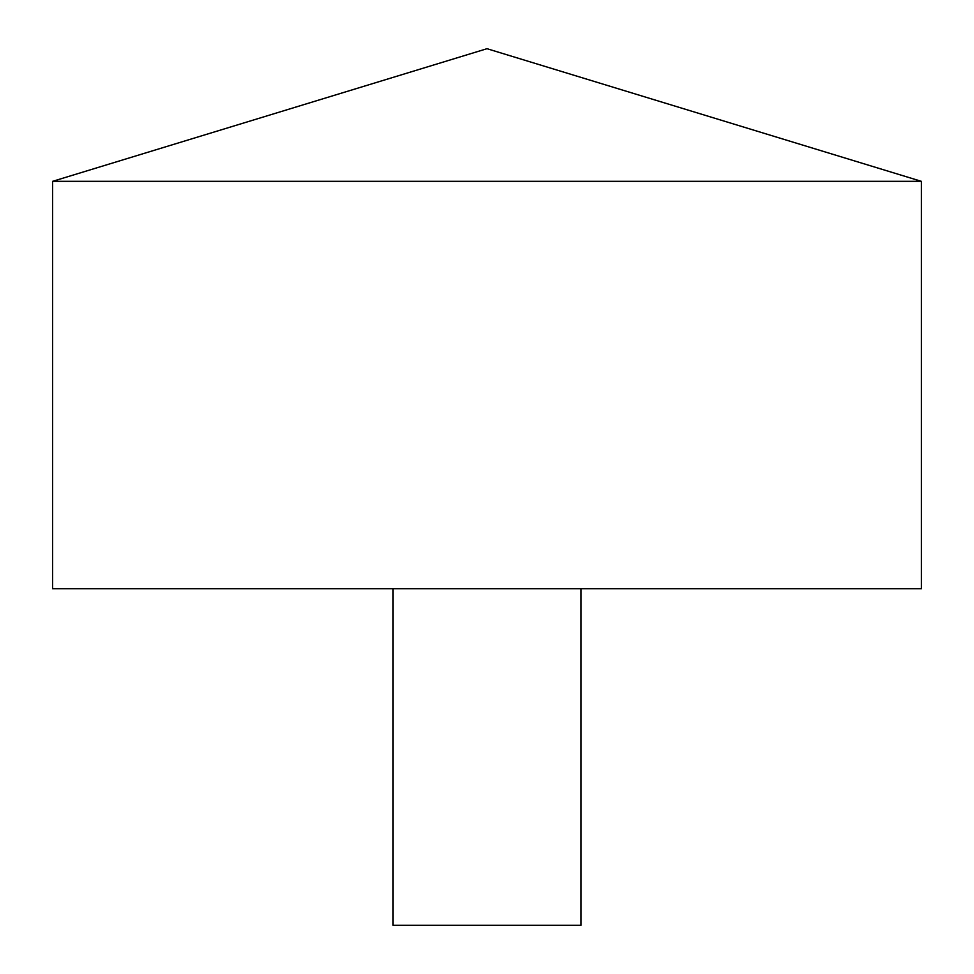 <?xml version="1.0" encoding="UTF-8"?>
<svg xmlns="http://www.w3.org/2000/svg" width="974" height="974" viewBox="0 0 974 974"><rect width="100%" height="100%" fill="white"/><g stroke="black" fill="none" stroke-linecap="round" stroke-linejoin="round"><path stroke-width="1.46" d="M921.392 181.334L52.608 181.334L52.608 588.746L921.392 588.746L921.392 181.334L487 48.7L52.608 181.334M580.918 588.746L580.918 925.3L393.082 925.3L393.082 588.746"/></g></svg>
